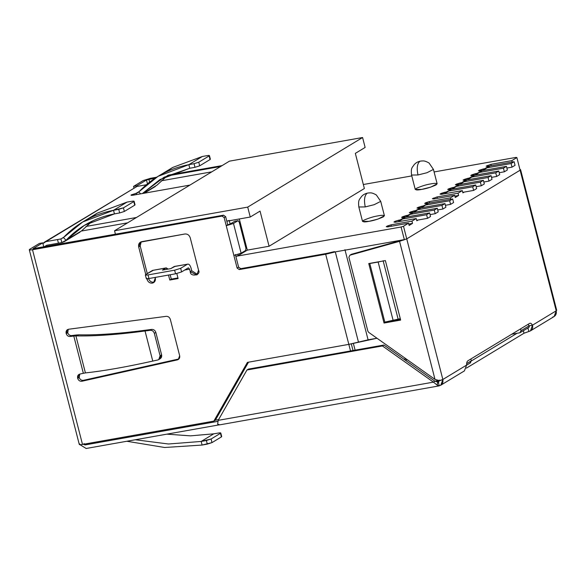 <?xml version="1.0" encoding="UTF-8"?>
<svg xmlns="http://www.w3.org/2000/svg" width="586" height="586" viewBox="0 0 586 586"><rect width="100%" height="100%" fill="white"/><g stroke="black" fill="none" stroke-linecap="round" stroke-linejoin="round"><path stroke-width="0.88" d="M520.595 328.856L521.064 330.68L529.129 325.794L521.064 330.68L520.595 328.856M466.639 363.65L471.349 360.8L470.88 358.969L471.349 360.8L470.148 362.895L471.349 360.8L466.639 363.65M511.739 334.225L519.863 332.775L521.064 330.68L519.863 332.775L511.739 334.225M462.911 192.867L464.2 192.083L462.911 192.867L462.332 190.611L441.39 194.332L440.027 194.091L446.305 192.01L444.781 192.281L445.016 193.19L444.781 192.281L441.155 193.409L440.027 194.091L441.39 194.332L441.155 193.409L441.39 194.332L462.332 190.611L458.04 193.212L462.332 190.611L462.911 192.867M469.935 186.004L449.074 189.681L447.711 189.439L453.989 187.352L452.465 187.623L452.7 188.538L452.465 187.623L448.839 188.751L447.711 189.439L449.074 189.681L448.839 188.751L449.074 189.674L469.935 186.004M477.619 181.352L456.758 185.022L455.388 184.78L461.673 182.7L460.142 182.971L460.376 183.879L460.142 182.971L456.523 184.099L455.388 184.78L456.758 185.022L456.523 184.099L456.758 185.022L477.619 181.352M485.303 176.701L464.442 180.371L463.072 180.129L469.357 178.041L467.826 178.312L468.06 179.228L467.826 178.312L464.207 179.441L463.072 180.129L464.442 180.371L464.207 179.441L464.442 180.371L485.303 176.701M492.987 172.042L472.126 175.712L470.756 175.47L477.041 173.39L475.51 173.661L475.744 174.577L475.51 173.661L471.891 174.789L470.756 175.47L472.126 175.712L471.891 174.789L472.126 175.712L492.987 172.042M500.671 167.391L479.802 171.061L478.44 170.819L484.725 168.731L483.194 169.002L483.428 169.918L483.194 169.002L479.575 170.13L478.44 170.819L479.802 171.061L500.671 167.391M508.355 162.732L487.486 166.402L486.124 166.16L490.878 164.351L511.827 160.63L516.874 157.575L515.966 157.414L434.094 171.947L515.966 157.414L516.874 157.575L511.827 160.63L512.193 162.051L511.827 160.63L490.878 164.351L491.236 165.743L490.878 164.351L486.124 166.16L487.486 166.402L487.252 165.479L487.493 166.402L508.355 162.732M411.782 175.91L363.335 184.517L411.782 175.91M364.367 188.524L269.077 246.252L247.299 250.119L238.26 255.591L235.843 256.346L401.088 227.002L403.505 226.255L408.552 223.193L387.602 226.914L386.24 226.672L387.368 225.991L390.994 224.863L411.943 221.142L416.236 218.541L395.286 222.262L393.924 222.021L395.052 221.332L400.209 219.933L398.678 220.204L398.912 221.12L398.678 220.204L395.052 221.332L393.924 222.021L395.286 222.262L416.236 218.541L411.943 221.142L412.522 223.398L409.131 225.449L408.552 223.193L403.505 226.255L406.743 238.868L520.112 170.196L516.874 157.575L520.112 170.196L406.743 238.868L404.333 239.623L401.088 227.002L235.843 256.346L235.528 255.115L235.843 256.346L238.26 255.591L247.299 250.119L269.077 246.252L364.367 188.524L355.336 153.371L365.129 147.438L362.588 137.52L247.71 207.114L114.548 230.759L115.479 234.363L114.548 230.759L247.71 207.114L250.259 217.025L247.71 207.114L362.588 137.52L229.426 161.165L114.548 230.759L229.426 161.165L362.588 137.52L365.129 147.438L355.336 153.371L364.367 188.524M423.839 213.934L402.97 217.604L401.608 217.362L407.893 215.282L406.362 215.553L406.596 216.461L406.362 215.553L402.736 216.681L401.608 217.362L402.97 217.604L423.839 213.934M431.523 209.283L410.654 212.952L409.292 212.711L415.577 210.623L414.046 210.894L414.28 211.81L414.046 210.894L410.42 212.022L409.292 212.711L410.654 212.952L431.523 209.283M439.207 204.624L418.338 208.294L416.976 208.052L423.26 205.972L421.73 206.243L421.964 207.158L421.73 206.243L418.104 207.371L416.976 208.052L418.338 208.294L439.207 204.624M446.891 199.973L426.022 203.642L424.66 203.401L429.413 201.591L450.356 197.87L454.655 195.27L433.706 198.984L432.343 198.742L437.097 196.933L458.04 193.212L458.618 195.468L455.234 197.519L454.655 195.27L450.356 197.87L450.722 199.291L450.356 197.87L429.413 201.591L429.765 202.976L429.413 201.591L425.788 202.712L424.66 203.401L426.022 203.642L446.891 199.973M377.999 215.86C382.973 214.872 384.79 215.194 383.449 216.827C378.248 219.157 373.414 220.658 368.96 221.34C363.987 222.328 362.17 222.006 363.503 220.373C368.704 218.043 373.538 216.542 377.999 215.86M430.725 183.916C435.698 182.927 437.515 183.25 436.182 184.883C430.974 187.212 426.147 188.714 421.686 189.395C416.712 190.391 414.895 190.069 416.228 188.428C421.437 186.106 426.271 184.597 430.725 183.916M418.104 220.014L416.814 220.797L416.236 218.541L416.814 220.797L418.104 220.014M407.285 359.738L405.19 360.112L407.285 359.738M350.523 350.963L348.831 344.37L350.523 350.963M325.53 253.613L404.333 239.623L325.53 253.613M227.742 224.797L226.819 221.193L250.259 217.025L260.052 211.099L269.077 246.252L260.052 211.099L250.259 217.025L226.819 221.193L229.236 220.439L226.819 221.193L227.742 224.797L225.661 216.681L227.742 224.797L226.24 225.705L224.152 217.596L222.028 216.088L32.508 249.739L82.501 444.437L213.831 421.122L247.424 362.375L348.831 344.37L325.684 254.229L239.242 269.582L237.118 268.073L226.24 225.705L230.159 224.042L229.309 220.746L230.159 224.042L227.742 224.797M215.34 420.206L218.578 419.635L215.34 420.206L213.831 421.122L82.501 444.437C79.637 444.884 78.729 444.723 79.777 443.954C78.729 444.723 79.637 444.884 82.501 444.437L32.508 249.739L222.028 216.088L223.537 215.179L225.661 216.681L224.152 217.596L226.24 225.705L233.484 223.456L238.004 220.717L234.678 221.31L230.159 224.042L234.678 221.31L238.004 220.717L233.484 223.456L241.124 253.203L233.873 255.452L237.118 268.073L238.619 267.165L240.743 268.666L327.193 253.32L240.743 268.666L239.242 269.582L325.684 254.229L336.056 251.746L325.684 254.229L348.831 344.37L247.424 362.375L213.831 421.122L215.34 420.206L248.515 362.185L215.34 420.206M434.944 381.215L437.112 380.827L436.892 379.992L437.112 380.827L434.944 381.215L383.933 345.029L382.424 345.945L433.435 382.131L434.944 381.215L433.435 382.131L382.424 345.945L246.955 370L248.464 369.085L383.933 345.029L434.944 381.215L437.654 381.969L434.944 381.215M211.817 171.83L161.289 180.803L211.817 171.83M45.884 245.805L43.745 247.102L46.807 245.241L58.446 243.175L46.807 245.241L43.474 247.145M406.017 358.83L403.915 359.203L406.017 358.83M353.373 343.433L355.101 350.15L353.373 343.433M520.046 169.947L516.874 157.575M351.314 343.887L353.021 350.523L351.314 343.887M433.45 169.427L426.93 172.738L417.986 174.972L411.562 175.046L417.986 174.972L426.93 172.738L433.45 169.427L437.149 183.85L430.629 187.161L421.686 189.395L415.262 189.468L411.562 175.046C410.676 167.208 412.434 167.721 414.236 164.534L415.518 163.355C417.576 161.721 420.001 160.916 422.784 160.938C424.271 160.762 426.374 161.465 429.106 163.062L433.45 169.427M380.717 201.372L374.198 204.682L365.254 206.917L358.83 206.99L365.254 206.917L374.198 204.682L380.717 201.372L384.423 215.787L377.904 219.105L368.96 221.34L362.536 221.413L358.83 206.99C357.943 199.152 359.701 199.658 361.511 196.478L362.785 195.299C364.851 193.666 367.268 192.86 370.052 192.882C371.539 192.699 373.648 193.409 376.373 195.006L380.717 201.372M417.986 174.972C416.595 168.277 417.181 163.758 419.73 161.421C417.181 163.758 416.595 168.277 417.986 174.972M365.254 206.917C363.869 200.222 364.448 195.702 366.997 193.358C364.448 195.702 363.869 200.222 365.254 206.917M239.3 218.974L247.299 250.119L239.3 218.974M237.967 254.456L238.26 255.591L237.967 254.456M404.333 239.623L406.743 238.868L403.505 226.255L401.088 227.002L404.333 239.623M528.638 327.581L519.863 332.775M85.226 444.869L84.01 443.529L85.226 444.869L217.97 421.305L85.226 444.869M437.654 381.969L437.244 385.163L439.251 385.778L437.244 385.163L433.435 382.131L218.168 420.352L217.648 424.154L218.168 420.352L246.955 370L218.168 420.352L433.435 382.131L437.244 385.163L437.654 381.969L438.328 382.175L439.522 380.08L438.328 382.175L437.112 380.827L438.328 382.175L438.841 381.984L438.189 382.226L439.522 380.08L438.328 382.175L437.654 381.969L438.328 382.175L439.251 385.778L438.826 385.94M438.504 380.49L437.112 380.827L439.793 380.717L438.401 380.38M479.809 171.061L479.575 170.13L479.809 171.061M433.706 198.984L454.655 195.27L455.234 197.519L458.618 195.468L458.04 193.212L437.097 196.933L437.449 198.324L437.097 196.933L432.343 198.742L433.706 198.984L433.472 198.061L433.706 198.984M454.875 196.134L458.618 195.468L454.875 196.134M426.029 203.642L425.788 202.712L426.029 203.642M418.345 208.294L418.104 207.371L418.345 208.294M410.661 212.952L410.42 212.022L410.661 212.952M402.978 217.604L402.736 216.681L402.978 217.604M395.294 222.262L395.052 221.332L395.294 222.262M411.943 221.142L390.994 224.863L391.353 226.247L390.994 224.863L386.24 226.672L387.602 226.914L387.368 225.991L387.61 226.914L408.552 223.193L409.131 225.449L412.522 223.398L411.943 221.142M408.772 224.057L412.522 223.398L408.772 224.057M514.127 161.707L511.117 163.531L512.039 167.142L515.057 165.318L514.127 161.707L515.057 165.318L512.039 167.142L506.883 168.057L512.039 167.142L511.117 163.531L487.01 167.816L483.018 170.489L484.959 168.585L487.01 167.816L511.117 163.531L514.127 161.707L490.028 165.992L514.127 161.707M486.607 167.904L490.028 165.992L487.01 167.816L490.028 165.992L487.977 166.761L484.959 168.585M496.679 176.452L499.69 174.621L498.767 171.017L495.749 172.841L496.679 176.452L495.749 172.841L471.642 177.126L467.65 179.799L469.591 177.895L471.642 177.126L495.749 172.841L498.767 171.017L474.66 175.295L471.642 177.126L474.66 175.295L498.767 171.017L499.69 174.621L496.679 176.452L491.515 177.368L496.679 176.452M471.239 177.206L474.66 175.295L472.609 176.064L469.591 177.895M488.995 181.103L492.006 179.279L491.083 175.675L488.065 177.499L488.995 181.103L488.065 177.499L463.958 181.777L459.966 184.451L461.907 182.546L463.958 181.777L488.065 177.499L491.083 175.675L466.976 179.953L463.958 181.777L466.976 179.953L491.083 175.675L492.006 179.279L488.995 181.103L483.831 182.019L488.995 181.103M463.555 181.865L466.976 179.953L464.925 180.722L461.907 182.546M417.459 209.788L420.873 207.884L444.979 203.598L445.902 207.202L444.979 203.598L441.969 205.422L417.862 209.707L413.87 212.381L415.811 210.477L420.873 207.884L415.811 210.477M437.735 209.949L442.891 209.034L441.969 205.422L442.891 209.034L445.902 207.202L442.891 209.034L437.735 209.949M417.862 209.707L441.969 205.422L444.979 203.598L420.873 207.884L417.862 209.707M416.675 220.263L427.524 218.344L426.601 214.732L402.494 219.018L398.502 221.691L400.443 219.787L405.505 217.186L429.611 212.908L430.542 216.512L429.611 212.908L426.601 214.732L427.524 218.344L430.542 216.512L427.524 218.344L416.675 220.263M402.091 219.098L405.505 217.186L403.454 217.955L400.443 219.787M426.601 214.732L429.611 212.908L405.505 217.186L402.494 219.018L426.601 214.732M478.923 172.555L482.344 170.643L479.326 172.467L503.433 168.189L506.443 166.365L503.433 168.189L504.363 171.793L507.373 169.969L506.443 166.365L507.373 169.969L504.363 171.793L503.433 168.189L479.326 172.467L475.334 175.141L477.275 173.236L482.344 170.643L506.443 166.365L482.344 170.643L477.275 173.236M499.199 172.709L504.363 171.793L499.199 172.709M425.143 205.137L428.556 203.225L452.663 198.947L453.586 202.551L452.663 198.947L449.652 200.771L425.546 205.049L421.546 207.722L423.495 205.818L428.556 203.225L423.495 205.818M445.411 205.29L450.575 204.375L449.652 200.771L450.575 204.375L453.586 202.551L450.575 204.375L445.411 205.29M425.546 205.049L449.652 200.771L452.663 198.947L428.556 203.225L425.546 205.049M409.775 214.447L413.189 212.535L437.295 208.257L438.225 211.861L437.295 208.257L434.285 210.081L410.178 214.359L406.186 217.032L408.127 215.128L413.189 212.535L408.127 215.128M430.051 214.601L435.208 213.685L434.285 210.081L435.208 213.685L438.225 211.861L435.208 213.685L430.051 214.601M410.178 214.359L434.285 210.081L437.295 208.257L413.189 212.535L410.178 214.359M455.871 186.516L459.292 184.605L456.282 186.436L480.381 182.151L483.399 180.327L480.381 182.151L481.311 185.755L484.322 183.931L483.399 180.327L484.322 183.931L481.311 185.755L480.381 182.151L456.282 186.436L452.282 189.11L454.231 187.205L459.292 184.605L483.399 180.327L459.292 184.605L454.231 187.205M476.147 186.678L481.311 185.755L476.147 186.678M448.187 191.175L451.608 189.263L448.598 191.087L472.697 186.809L475.715 184.978L472.697 186.809L473.627 190.413L476.638 188.589L475.715 184.978L476.638 188.589L473.627 190.413L472.697 186.809L448.598 191.087L444.598 193.761L446.547 191.856L451.608 189.263L475.715 184.978L451.608 189.263L446.547 191.856M462.779 192.34L473.627 190.413L462.779 192.34M83.388 380.336L81.879 381.252L83.388 380.336L178.964 358.947L83.388 380.336L81.754 381.274C79.791 381.398 78.451 380.446 77.718 378.41L77.623 378.058C77.293 376.022 78.011 374.703 79.777 374.095L83.359 373.297L73.785 336.02L75.294 335.104L71.631 335.595L70.13 336.503L73.785 336.02L70.13 336.503C68.218 336.554 66.914 335.588 66.218 333.617L66.123 333.266C65.8 331.097 66.599 329.764 68.533 329.259L166.212 316.33C168.219 316.279 169.596 317.29 170.328 319.37L179.66 355.709C180.005 357.848 179.25 359.24 177.39 359.877L81.879 381.252L177.39 359.877L178.898 358.962L178.283 359.518L179.66 355.709L170.328 319.37C169.596 317.29 168.219 316.279 166.212 316.33L68.533 329.259L67.427 329.647L66.123 333.266L67.72 332.709C68.416 334.679 69.719 335.639 71.631 335.595L75.294 335.104L73.785 336.02L75.909 335.895L78.81 334.811L75.294 335.104L78.81 334.811L75.909 335.895L73.785 336.02L83.359 373.297L79.777 374.095L79.22 377.501C79.952 379.53 81.3 380.482 83.263 380.365L83.388 380.336M154.308 282.1L152.331 283.126L153.613 282.65L155.327 277.881C155.766 280.65 154.763 282.393 152.331 283.126C149.752 283.287 147.98 282.027 147.02 279.361L146.859 278.738L147.02 279.361L148.522 278.445C149.489 281.119 151.254 282.371 153.84 282.218C151.254 282.371 149.489 281.119 148.522 278.445L147.02 279.361C147.98 282.027 149.752 283.287 152.331 283.126L153.84 282.218M530.542 330.834L554.158 316.528L556.217 310.807L532.454 325.208L530.542 330.834L524.001 333.236L466.412 368.118L524.001 333.236L528.85 331.5L527.927 327.896L529.07 327.208L527.927 327.896L528.85 331.5C532.081 330.445 533.282 328.35 532.454 325.208L529.129 325.794C529.59 326.717 529.187 327.42 527.927 327.896M218.82 424.923L86.149 448.48L80.018 444.701L86.149 448.48L218.82 424.923M29.783 249.255L39.387 243.439L29.783 249.255C28.736 250.024 29.644 250.185 32.508 249.739C29.644 250.185 28.736 250.024 29.783 249.255L29.3 249.775L79.293 444.474M133.945 187.938L133.549 186.399L143.152 180.576L133.549 186.399L136.875 185.806L137.029 186.421L146.31 184.773L137.029 186.421L45.884 241.637L60.907 238.949L63.801 237.191L60.907 238.949L45.884 241.637L42.91 243.608L44.346 242.216L137.029 186.421L136.875 185.806L146.478 179.99L136.875 185.806L133.549 186.399L133.945 187.938M147.46 183.821L146.478 179.99L148.888 179.235L149.628 182.1L148.888 179.235L155.224 178.115L146.478 179.99L147.46 183.821M43.796 247.065L42.712 242.846L33.109 248.662L42.712 242.846L39.387 243.439L42.712 242.846L43.796 247.065M150.397 178.32L156.609 177.221L150.397 178.32L143.152 180.576L150.397 178.32M168.233 175.155L222.131 165.589L168.233 175.155M220.622 166.497L166.864 176.042L220.622 166.497M169.786 280.027L168.504 275.054L169.786 280.027L178.1 278.555L169.786 280.027L171.295 279.119L177.939 277.932L171.295 279.119L169.786 280.027M155.209 277.412L155.327 277.881L155.209 277.412M146.28 278.555L145.357 274.944L145.76 274.512C144.889 275.156 145.643 275.288 148.031 274.915L148.961 278.526L148.031 274.915L174.628 270.197L175.558 273.801L174.628 270.197L180.671 268.315L181.594 271.919L180.671 268.315L187.447 264.205C188.904 263.729 190.12 265.07 191.102 268.249C190.12 265.07 188.904 263.729 187.447 264.205L180.671 268.315L174.628 270.197L148.031 274.915C145.643 275.288 144.889 275.156 145.76 274.512L138.684 246.911C138.252 244.142 139.248 242.399 141.687 241.666L184.905 233.99C187.491 233.829 189.256 235.089 190.223 237.762L198.551 270.212C201.401 275.295 190.135 277.295 190.238 271.684L189.593 269.157L184.729 270.021L189.593 269.157L190.238 271.684L191.747 270.769L197.533 274.424L191.747 270.769L191.102 268.249L191.747 270.769L190.238 271.684L196.837 274.973L198.551 270.212L190.223 237.762C189.256 235.089 187.491 233.829 184.905 233.99L140.406 242.143L138.684 246.911L145.775 274.504L153.371 270.263M176.811 273.545L178.1 278.555L176.811 273.545M33.109 248.662L223.537 215.179L32.948 248.838M235.382 254.544L238.619 267.165L235.382 254.544M68.254 329.31L67.72 332.709L67.632 332.35L66.123 333.266L67.632 332.35L68.254 329.31M170.174 274.753L171.295 279.119L170.174 274.753M141.211 241.776L140.193 245.995L147.276 273.596L140.193 245.995L138.684 246.911L140.193 245.995L141.211 241.776M471.378 360.939L517.042 333.28L471.378 360.939M134.267 188.099L44.346 242.216M85.937 226.46L136.443 217.494L85.937 226.46M131.337 194.852C130.641 195.365 131.249 195.475 133.161 195.175L189.923 185.095L133.161 195.175C131.249 195.475 130.641 195.365 131.337 194.852L136.23 193.314L139.131 191.556L136.099 193.336L136.421 194.596L136.099 193.336L131.015 195.197M127.638 222.827L81.41 231.038L127.638 222.827M61.83 242.553L58.446 243.175L57.516 239.571L58.446 243.175L61.83 242.553L60.907 238.949L61.83 242.553L66.042 240.26L63.456 237.557L60.907 238.949L63.456 237.557L66.042 240.26L64.431 241.564L61.83 242.553M166.241 267.89L152.536 270.41L166.241 267.89L168.182 269.084L165.838 268.044L162.447 270.102L170.76 268.622L174.98 266.425M439.793 380.717L434.995 379.391L368.675 332.343L434.995 379.391L439.793 380.717L442.848 379.486L439.544 380.658M523.364 330.775L524.001 333.236L523.364 330.775M368.089 339.821L376.988 338.239L348.831 344.37L358.464 342.099L335.317 251.958L358.464 342.099L368.089 339.821L344.949 249.68L368.089 339.821M400.377 319.011L397.748 319.48L400.377 319.011M334.423 251.614L327.193 253.32L334.423 251.614M383.933 345.029L248.464 369.085L246.955 370L382.424 345.945L383.933 345.029M217.648 424.154L219.647 424.777L217.648 424.154M439.251 385.778C442.166 384.907 443.368 382.805 442.848 379.486L406.743 238.868L442.848 379.486L440.789 385.207L439.251 385.778L438.328 382.175M400.289 318.689L384.834 322.102L369.788 263.517L370.132 263.304L381.149 261.349L378.146 262.03L393.184 320.623L400.289 318.689M383.134 260.741L398.18 319.333L383.134 260.741M378.146 262.03L369.788 263.517L384.834 322.102L393.184 320.623L378.146 262.03M350.765 254.683L401.058 240.421L399.549 241.329L434.995 379.391L399.549 241.329L401.058 240.421L351.446 254.273L349.937 255.188L399.549 241.329L406.743 238.868L520.112 170.196L556.217 310.807C556.737 314.125 555.535 316.228 552.62 317.107M384.028 323.04L400.648 320.088L385.376 260.602L368.755 263.554L384.028 323.04L385.537 322.132L384.028 323.04L368.755 263.554L385.376 260.602L400.648 320.088L384.028 323.04M400.494 319.473L385.5 321.985L400.494 319.473M367.862 331.156L348.882 257.247L367.862 331.156L368.675 332.343L367.862 331.156M520.251 169.486L520.112 170.196L520.134 169.486L520.112 170.196L406.743 238.868L399.549 241.329L349.937 255.188L348.882 257.247L349.937 255.188L351.446 254.273L349.937 255.188M403.688 240.099L402.399 239.872L401.058 240.421L402.399 239.872L403.688 240.099M529.634 323.384L467.862 360.8L529.634 323.384C530.579 322.915 531.517 323.531 532.454 325.208C531.517 323.531 530.579 322.915 529.634 323.384L530.03 323.23M529.129 325.794L528.059 324.336L529.129 325.794L532.454 325.208L556.217 310.807L520.112 170.196M442.848 379.486L466.61 365.093C466.551 362.88 466.969 361.452 467.862 360.8C466.969 361.452 466.551 362.88 466.61 365.093L442.848 379.486M440.789 385.207L464.405 370.901L466.61 365.093M238.004 220.717L239.22 222.065L245.93 248.2L245.644 250.464L241.124 253.203L245.644 250.464L245.93 248.2L239.22 222.065L238.136 220.666L234.81 221.259M233.873 255.452L241.124 253.203L233.484 223.456L226.24 225.705L233.873 255.452M237.118 268.073L239.242 269.582L240.743 268.666L238.619 267.165L237.118 268.073M222.028 216.088L224.152 217.596L225.661 216.681L223.537 215.179L222.028 216.088M181.594 271.919L188.377 267.817L189.593 269.157L188.377 267.817L181.594 271.919L175.558 273.801L181.594 271.919M148.961 278.526L175.558 273.801L148.961 278.526C146.573 278.892 145.811 278.76 146.683 278.123C145.811 278.76 146.573 278.892 148.961 278.526M187.447 264.205L174.555 266.418L187.447 264.205L174.152 266.571L170.76 268.622L162.447 270.102L165.838 268.044L152.536 270.41L145.76 274.512M131.535 195.35L131.396 194.816L131.535 195.35M220.461 433.325L211.085 439.009L212.007 442.613L221.383 436.929L220.461 433.325C221.149 432.827 220.585 432.71 218.776 432.981L213.744 433.83L201.174 441.448L211.085 439.009L220.461 433.325L221.383 436.929L212.007 442.613L202.097 445.06L207.312 444.093L206.389 440.489L201.174 441.448L202.097 445.06L201.174 441.448L168.468 443.998L135.285 439.756L168.468 443.998L201.174 441.448L213.744 433.83L218.776 432.981C220.585 432.71 221.149 432.827 220.461 433.325L220.783 432.981L221.706 436.585L221.383 436.929L221.259 436.438M126.825 441.258L164.666 447.492L202.097 445.06L164.666 447.492L126.825 441.258M166.834 434.153L190.509 435.852L213.744 433.83L190.509 435.852L166.834 434.153M64.431 241.564L80.055 232.1L66.042 240.26C79.322 226.328 95.452 217.545 114.453 213.897L119.669 212.93L114.453 213.897L113.523 210.293L123.441 207.847L124.364 211.451L134.714 205.181L133.791 201.577L123.441 207.847L133.791 201.577C134.48 201.079 133.916 200.961 132.106 201.232L127.074 202.082L113.523 210.293L114.453 213.897L84.626 225.214L66.042 240.26L81.615 230.825L92.346 221.054L81.615 230.825M127.074 202.082L132.106 201.232C133.916 200.961 134.48 201.079 133.791 201.577L134.714 205.181L124.364 211.451L119.669 212.93L118.738 209.327L113.523 210.293C93.877 214.058 77.184 223.149 63.456 237.557L82.67 221.991L113.523 210.293L127.074 202.082L97.379 213.084L90.383 217.824M134.59 204.69L134.714 205.181L135.036 204.836L134.113 201.232L133.791 201.577M119.669 212.93L124.364 211.451L123.441 207.847L118.738 209.327L119.669 212.93M207.312 444.093L212.007 442.613L211.085 439.009L206.389 440.489L207.312 444.093M136.553 194.574L136.23 193.314L136.553 194.574M140.633 193.849L138.787 191.922L136.23 193.314L137.805 192.713L158 176.364L188.853 164.659L189.776 168.263L194.992 167.303L189.776 168.263L188.853 164.659L194.069 163.692L188.853 164.659L202.404 156.455L188.853 164.659C169.2 168.424 152.514 177.514 138.787 191.922L140.633 193.849M144.266 193.204L155.378 186.473L143.497 193.336L156.938 185.191L167.669 175.419L156.938 185.191M199.687 165.823L210.044 159.546L209.114 155.942L198.764 162.212L199.687 165.823L194.992 167.303L194.069 163.692L198.764 162.212L209.114 155.942C209.803 155.444 209.246 155.327 207.429 155.598L202.404 156.455L207.429 155.598C209.246 155.327 209.803 155.444 209.114 155.942L210.044 159.546L199.687 165.823L198.764 162.212L194.069 163.692L194.992 167.303L199.687 165.823M209.913 159.055L210.044 159.546L210.367 159.202L209.436 155.598L209.114 155.942M165.706 172.189L172.702 167.45L157.978 176.379M202.404 156.455L172.702 167.45M142.42 193.526L164.087 177.228L189.776 168.263L159.949 179.58L142.42 193.526M77.623 378.058L79.22 377.501L79.132 377.142L77.623 378.058L79.132 377.142L79.755 374.102L78.934 374.439L77.623 378.058M158.725 359.599L160.227 358.683L161.604 354.874L160.095 355.783L158.725 359.599L157.832 359.958C159.692 359.321 160.447 357.929 160.095 355.783L154.338 333.346C153.605 331.266 152.228 330.255 150.221 330.306L145.042 330.995L150.221 330.306L151.723 329.398L146.544 330.079L145.042 330.995L152.77 361.086L157.832 359.958L152.77 361.086L145.042 330.995C117.522 334.65 94.478 336.283 75.909 335.895L85.409 372.908C103.392 370.997 125.844 367.056 152.77 361.086C125.844 367.056 103.392 370.997 85.409 372.908L83.359 373.297L85.409 372.908L75.909 335.895C94.478 336.283 117.522 334.65 145.042 330.995L146.544 330.079C119.588 333.639 97.005 335.221 78.81 334.811C97.005 335.221 119.588 333.639 146.544 330.079L151.723 329.398C153.737 329.347 155.107 330.358 155.839 332.43L154.338 333.346L160.095 355.783L161.604 354.874L155.839 332.43L161.604 354.874C161.956 357.013 161.201 358.405 159.341 359.042M155.839 332.43C155.107 330.358 153.737 329.347 151.723 329.398L150.221 330.306C152.228 330.255 153.605 331.266 154.338 333.346L155.839 332.43M81.754 381.274L83.263 380.365C81.3 380.482 79.952 379.53 79.22 377.501L77.718 378.41C78.451 380.446 79.791 381.398 81.754 381.274M67.72 332.709L66.218 333.617C66.914 335.588 68.218 336.554 70.13 336.503L71.631 335.595C69.719 335.639 68.416 334.679 67.72 332.709M83.329 444.291L85.087 444.921L217.97 421.327M470.661 362.705L466.624 365.151M219.252 424.923L438.848 385.932M520.595 169.676L556.7 310.294M82.648 222.006L97.357 213.099"/></g></svg>
